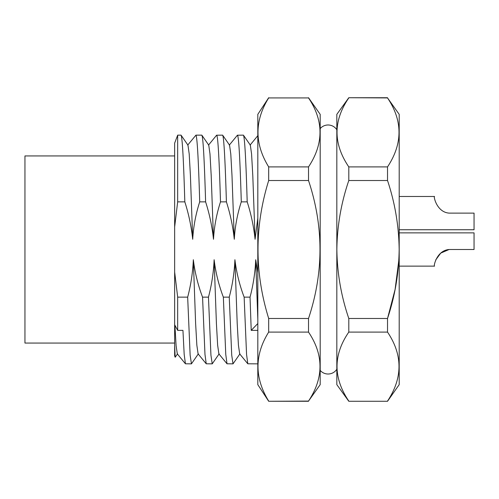 <?xml version="1.0" encoding="UTF-8"?>
<svg xmlns="http://www.w3.org/2000/svg" width="499" height="499" viewBox="0 0 499 499"><rect width="100%" height="100%" fill="white"/><g stroke="black" fill="none" stroke-linecap="round" stroke-linejoin="round"><path stroke-width="0.75" d="M320.19 128.611A10.398 10.398 0 0 1 336.825 129.759M320.19 370.389A10.398 10.398 0 0 0 336.825 369.241M398.888 259.711L395.102 289.414L387.523 318.481L387.523 332.097L348.801 332.097L348.801 318.481L387.523 318.481C394.983 296.088 398.863 273.096 399.163 249.5C398.863 225.904 394.983 202.912 387.523 180.519L387.523 166.903C402.83 143.718 402.83 120.727 387.523 97.923L399.2 114.352L399.2 384.648L387.523 401.277L348.801 401.277L387.523 401.277M399.2 229.746L474.05 229.746L474.05 213.117L449.1 213.117C436.419 212.181 433.307 195.546 434.548 196.481L399.2 196.481M399.2 266.135L434.548 266.135C433.338 267.115 436.319 250.504 449.1 249.5L474.05 249.5L474.05 232.865L399.2 232.865M435.746 259.898L440.742 253.112L449.1 249.5M387.523 97.923L348.801 97.723L336.825 114.352L336.825 384.648L348.801 401.277M387.523 180.519L348.801 180.519C341.154 202.881 337.174 225.872 336.862 249.5C337.174 273.128 341.154 296.119 348.801 318.481M348.801 180.519L348.801 166.903L387.523 166.903M348.801 97.923C333.101 120.739 333.101 143.737 348.801 166.903M308.519 97.723L320.19 114.352L320.19 384.648L308.519 401.077C323.826 377.893 323.826 354.901 308.519 332.097L308.519 318.481C323.807 272.491 323.807 226.509 308.519 180.519L308.519 166.903C323.826 143.718 323.826 120.727 308.519 97.923L268.687 97.923C254.428 120.764 254.428 143.756 268.687 166.903L308.519 166.903M268.687 97.723L257.815 114.352L257.815 384.648L268.687 401.277L308.519 401.077M308.519 332.097L268.687 332.097C254.428 354.932 254.428 377.93 268.687 401.077M268.687 332.097L268.687 318.481L308.519 318.481M308.519 180.519L268.687 180.519C254.44 226.509 254.44 272.491 268.687 318.481M268.687 180.519L268.687 166.903M308.519 401.277L268.687 401.277M229.284 145.109L237.412 135.21L243.418 135.148C244.678 137.169 245.938 159.412 247.192 201.858L241.291 201.858C240.038 159.412 238.778 137.169 237.518 135.148M174.65 155.938L24.95 155.938L24.95 343.062L174.65 343.062M198.353 353.853L191.441 363.852L190.138 355.151L187.668 297.142L177.675 297.142L174.65 272.024L174.65 143.132L177.675 135.148L181.043 135.148C182.303 137.169 183.563 159.412 184.817 201.858C188.728 214.071 191.354 226.546 192.701 239.277C193.437 226.515 195.776 214.046 199.706 201.858L205.607 201.858C204.353 159.412 203.099 137.169 201.833 135.148L195.932 135.148C197.192 137.169 198.452 159.412 199.706 201.858M187.699 145.109L195.932 135.148M208.495 145.109L216.616 135.21L222.629 135.148C223.889 137.169 225.149 159.412 226.403 201.858C230.307 214.071 232.939 226.546 234.287 239.277C235.023 226.515 237.356 214.046 241.291 201.858M216.728 135.148C217.988 137.169 219.242 159.412 220.496 201.858L226.403 201.858M234.287 239.277L231.998 175.636L230.781 153.942L229.54 145.147L222.629 135.148M205.607 201.858C209.518 214.071 212.144 226.546 213.491 239.277L211.208 175.636L209.985 153.942L208.75 145.147L201.833 135.148M174.65 226.976L177.675 201.858L177.675 135.148M177.675 201.858L184.817 201.858M192.701 239.277L190.418 175.636L189.196 153.942L187.961 145.147L181.043 135.148M177.563 353.853L175.174 357.247L174.65 345.688L174.65 272.024M175.174 357.247L174.65 355.868L174.65 345.688M177.675 297.142L177.675 330.363L174.65 324.718M177.675 330.363L182.94 330.363L184.181 354.365L185.428 363.79L191.441 363.852M185.428 363.79L177.307 353.891L176.103 345.757L174.899 325.186M208.457 297.142L202.557 297.142L204.97 354.365L206.224 363.79L212.231 363.852L210.934 355.151L208.457 297.142C211.701 284.867 213.584 272.392 214.121 259.723L216.404 323.364L217.639 345.221L218.886 353.891L227.014 363.79L233.021 363.852L231.723 355.151L229.253 297.142L223.346 297.142L225.76 354.365L227.014 363.79M219.148 353.853L212.231 363.852M239.938 353.853L233.021 363.852M257.815 218.125L255.076 239.277L252.793 175.636L251.571 153.942L250.336 145.147L243.418 135.148M213.491 239.277C214.233 226.515 216.566 214.046 220.496 201.858M206.224 363.79L198.097 353.891L196.849 345.221L195.614 323.364L193.331 259.723C192.795 272.392 190.905 284.867 187.668 297.142M202.557 297.142C197.966 285.029 194.891 272.554 193.331 259.723M223.346 297.142C218.755 285.029 215.68 272.554 214.121 259.723M234.91 259.723C236.47 272.554 239.551 285.029 244.142 297.142L246.556 354.365L247.803 363.79L239.682 353.891L238.435 345.221L237.2 323.364L234.91 259.723C234.38 272.392 232.49 284.867 229.253 297.142M255.076 239.277C253.729 226.546 251.103 214.071 247.192 201.858M257.815 323.545L251.215 330.363L250.043 297.142L244.142 297.142M250.043 297.142C253.28 284.867 255.17 272.392 255.706 259.723L257.815 272.822M257.815 319.229L255.706 259.723M247.803 363.79L257.815 363.852M257.815 330.363L251.215 330.363M250.074 145.109L257.815 135.678L257.815 201.858M308.519 97.923L268.687 97.923M348.801 332.097C333.101 354.914 333.101 377.905 348.801 401.077M387.523 332.097C402.83 354.901 402.83 377.893 387.523 401.077M387.523 97.723L348.801 97.723"/></g></svg>
